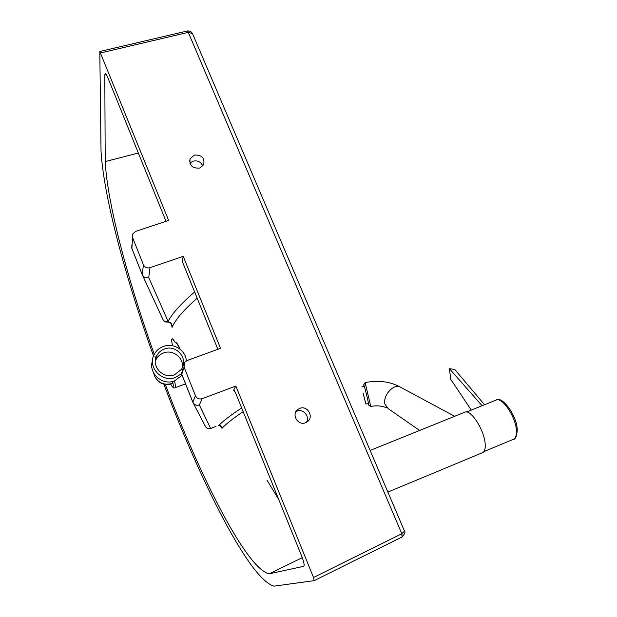 <?xml version="1.0" encoding="UTF-8"?>
<svg xmlns="http://www.w3.org/2000/svg" width="617" height="617" viewBox="0 0 617 617"><rect width="100%" height="100%" fill="white"/><g stroke="black" fill="none" stroke-linecap="round" stroke-linejoin="round"><path stroke-width="0.93" d="M299.677 408.4C307.497 404.937 314.392 417.177 307.212 421.827L305.623 422.691C297.926 426.131 290.969 414.208 297.857 409.426L299.677 408.4M295.898 411.732L296.985 411.2C303.294 408.392 310.235 416.645 306.356 422.352M194.278 155.106C201.697 154.666 204.844 157.836 203.71 164.631L199.669 168.055C192.334 168.549 189.157 165.433 190.144 158.692L194.278 155.106M189.92 163.281L193.121 161.153C197.748 160.227 200.965 161.862 202.769 166.05M155.307 361.169L156.224 359.133C157.898 356.217 160.327 354.158 163.528 352.955C172.968 349.137 184.198 358.037 182.27 367.832C184.198 358.037 172.968 349.137 163.528 352.955C159.533 354.497 156.795 357.235 155.307 361.169M174.565 374.774C163.004 379.648 150.479 365.711 156.98 355.276C158.677 352.322 161.153 350.232 164.4 349.014C176.423 344.031 188.972 359.125 181.329 369.475L174.565 374.774M181.529 373.594L175.583 377.349C161.777 383.18 146.761 366.606 154.427 354.089C156.456 350.487 159.448 347.942 163.389 346.469C173.485 342.489 185.856 350.248 186.342 360.868M182.1 375.221L174.542 380.874C162.286 386.011 148.057 373.038 152.492 360.829M154.119 374.912C157.497 382.926 163.405 385.887 171.842 383.789L172.644 381.453C173.909 387.476 173.23 388.378 170.631 384.175M142.581 275.429L162.78 319.182C163.914 321.357 165.688 322.089 168.117 321.395L167.947 322.082C169.953 322.305 171.14 323.185 171.495 324.719L172.074 327.342C172.236 323.84 170.894 322.035 168.055 321.92C165.726 322.46 164.037 321.696 162.988 319.637M153.525 356.04C125.829 278.514 103.725 197.255 101.034 151.281L99.807 51.504L168.665 220.47L135.555 231.429L132.562 234.182L132.57 237.514L143.391 264.732L142.334 274.75C143.684 277.349 145.82 278.298 148.743 277.596L149.993 267.67C146.977 268.38 144.779 267.4 143.391 264.732M131.606 247.486L131.861 248.458M171.364 324.403L172.074 327.342C175.452 319.591 183.82 309.873 197.178 298.188M215.719 426.501L210.706 428.422C208.238 429.147 206.417 428.383 205.253 426.123L193.252 403.094M182.347 369.645L181.768 374.257L192.789 402.068C194.201 404.783 196.383 405.747 199.353 404.953L202.183 398.682C199.129 399.492 196.869 398.505 195.419 395.705L192.789 402.191C194.193 404.906 196.383 405.824 199.353 404.953L210.644 428.483L215.865 426.447M218.611 425.499L220.215 425.838L222.035 428.283C221.634 426.231 220.57 425.267 218.842 425.383C223.346 420.825 230.951 415.017 241.648 407.96M219.868 425.599L222.035 428.283C225.945 424.026 232.987 418.496 243.16 411.678M192.782 402.176L181.776 374.403L184.051 367.076L184.645 362.333L186.997 360.575L220.539 348.32L183.226 256.356L182.185 261.184L217.878 349.291M181.429 372.683L181.76 374.38M202.183 398.682L235.841 386.034L233.696 390.091M131.83 245.026L131.837 248.265L142.365 274.966C143.715 277.55 145.836 278.429 148.743 277.596L168.117 321.395C172.336 313.351 181.182 303.541 194.656 291.964M149.993 267.67L183.226 256.356M184.051 367.076L195.419 395.705M303.888 566.236L303.834 566.275C304.59 565.211 303.842 561.748 301.59 555.894L235.933 393.854C234.884 391.371 234.09 390.114 233.55 390.091L233.442 390.191M166.042 221.341L108.145 78.444C106.826 75.259 105.839 73.654 105.191 73.624L104.813 74.85L106.201 74.51M302.268 557.652L269.197 573.818C246.777 569.26 200.309 477.142 165.348 384.507M303.741 566.313L269.197 573.818M154.335 354.567C128.112 280.905 107.412 204.158 105.199 161.615L138.355 153.016M156.07 359.41L154.89 356.117M105.199 161.615L104.813 74.85M172.066 338.903L172.305 338.818C172.775 338.694 173.547 339.689 174.611 341.787C173.423 339.728 172.575 338.772 172.066 338.903C171.403 339.311 171.588 341.602 172.637 345.782M180.195 349.307L178.807 346.368C177.226 343.368 176.038 341.965 175.243 342.157L174.611 341.787M175.205 342.165C176.084 342.073 177.603 344.34 179.771 348.975M235.841 386.034L313.521 577.497L314.192 580.636L274.041 586.15C249.584 579.71 200.502 481.53 163.883 384.237M402.238 536.906L314.192 580.636L402.199 536.937L401.59 533.844L313.521 577.497M404.251 530.535L404.474 531.052C405.531 531.954 404.814 533.898 402.299 536.883L401.829 533.736L188.285 32.354L187.383 30.966L99.807 51.504M100.687 52.931L188.517 32.292L192.543 33.68L404.474 531.052L401.829 533.736M188.517 32.292L187.468 30.973M187.391 30.966L187.56 30.927C189.874 30.835 191.532 31.752 192.543 33.68L192.928 34.583M387.869 492.088L482.517 452.693C484.623 451.706 485.51 448.798 485.178 443.962C484.445 430.072 470.624 408.801 464.809 412.195L370.131 450.456M419.629 430.458L388.232 408.678L384.885 404.035C382.787 395.967 393.122 383.905 399.646 386.751L401.127 387.545M387.067 407.937C381.599 405.747 376.169 405.269 370.778 406.518L365.117 382.594M471.288 410.097L450.672 379.224L449.446 368.704L482.101 405.724M455.693 370.57L454.683 369.367L449.446 368.704M363.02 393.037L365.912 404.012L363.02 393.037M363.182 393.523L365.495 402.299L363.182 393.523M172.058 383.489C164.029 385.586 158.145 382.995 154.404 375.707L153.679 373.061M132.57 237.514L131.876 248.504L142.35 274.927M207.451 428.391L210.559 428.476M266.976 480.157L278.737 499.5M170.616 384.175C172.482 387.353 173.955 388.548 175.035 387.761C175.698 387.407 175.513 385.124 174.495 380.897M496.014 400.101C502.153 396.6 515.982 417.069 516.398 430.674C516.614 435.409 515.619 438.286 513.406 439.312C515.465 439.497 516.761 436.312 517.277 429.764C516.637 414.015 501.012 395.142 496.014 400.101L466.552 412.009M364.015 386.427C362.696 379.779 366.205 392.651 368.041 401.235C368.951 405.546 368.981 406.302 368.133 403.487M156.224 359.133L156.98 355.276M163.991 321.079L167.947 322.082M175.035 387.761L185.524 383.874M189.604 161.615L190.144 158.692M295.188 412.21L297.857 409.426M483.882 451.598L513.406 439.312M370.771 406.518L368.742 405.176M399.646 386.751L454.667 416.298M399.847 386.828C389.666 381.453 378.098 380.041 365.133 382.594L363.783 384.707M484.553 404.737L454.683 369.367M364.362 386.35L361.793 386.952M368.488 403.402L365.92 404.012"/></g></svg>
